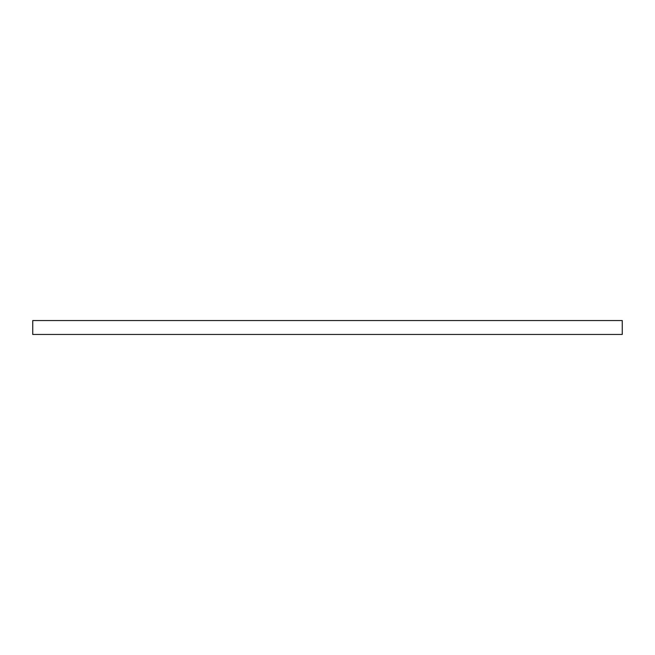 <?xml version="1.0" encoding="UTF-8"?>
<svg xmlns="http://www.w3.org/2000/svg" width="655" height="655" viewBox="0 0 655 655"><rect width="100%" height="100%" fill="white"/><g stroke="black" fill="none" stroke-linecap="round" stroke-linejoin="round"><path stroke-width="0.98" d="M50.525 334.451L32.75 334.451L32.75 320.549L622.25 320.549L622.25 334.451L50.525 334.451"/></g></svg>
